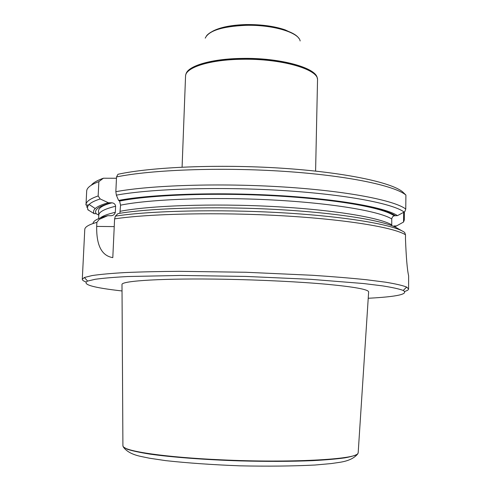 <?xml version="1.0" encoding="UTF-8"?>
<svg xmlns="http://www.w3.org/2000/svg" width="491" height="491" viewBox="0 0 491 491"><rect width="100%" height="100%" fill="white"/><g stroke="black" fill="none" stroke-linecap="round" stroke-linejoin="round"><path stroke-width="0.74" d="M98.157 195.964C90.154 198.708 86.109 201.586 86.011 204.606L86.686 191.091C86.797 187.801 90.847 184.647 98.851 181.639L98.157 195.964L100.189 198.953L108.339 202.74L112.022 202.826C114.09 203.096 115.287 204.238 115.612 206.245L115.33 212.296C114.63 214.616 113.04 215.758 110.561 215.721L107.732 215.696L99.207 219.373L96.88 222.349L96.684 226.419C96.365 245.432 101.735 255.836 112.801 257.622L114.593 218.876L115.379 216.132L117.987 213.603C149.546 208.092 214.886 206.097 276.543 209.485C338.268 212.855 385.447 220.809 397.354 228.235L402.178 230.96M91.357 185.156C93.18 182.738 97.187 180.43 103.374 178.227L98.851 181.639M116.527 176.926C151.381 169.776 220.238 167.112 283.681 171.322C347.192 175.514 394.469 185.555 405.904 195.044L402.595 191.828C391.155 182.284 344.117 172.255 281.453 168.186C218.851 164.104 151.461 166.977 117.969 174.28L116.527 176.926L115.845 191.686C150.737 185.211 219.71 182.94 283.282 186.967C346.928 190.968 394.304 200.297 405.762 209.031L405.904 195.044M86.95 205.287L86.846 207.282M112.022 202.826C103.294 205.035 98.783 207.687 98.501 210.78L98.783 215.168L96.168 213.689L94.186 213.677L87.754 209.663M405.762 209.031L404.885 211.523L404.148 212.051L397.489 215.635L394.138 215.795L392.61 216.758L391.744 218.642L391.75 225.615M119.884 213.29L120.553 205.17L119.608 201.077L118.589 200.426L116.349 195.148L115.845 191.686M94.186 213.677C93.106 211.946 93.45 210.234 95.223 208.54C97.378 206.49 101.754 204.563 108.339 202.74M118.589 200.426C150.123 194.307 215.359 191.944 276.912 195.473C338.52 198.984 385.613 207.546 397.489 215.635M92.995 223.534C93.247 220.735 98.157 218.127 107.732 215.696M85.968 281.957C83.501 281.055 82.273 280.165 82.292 279.287L84.354 277.507L92.075 275.568C100.066 274.377 111.076 273.377 125.107 272.566C140.782 271.885 158.796 271.468 179.141 271.32L245.856 272.26L312.503 275.279C332.8 276.629 350.74 278.115 366.335 279.723L385.625 282.196C395.709 283.866 402.718 285.492 406.658 287.075L408.592 288.972L408.629 275.832C407.235 269.847 406.186 257.487 405.468 238.755L405.511 234.784L404.676 232.501L403.946 231.955C392.579 224.51 345.21 216.402 281.705 212.756C218.274 209.092 149.681 210.768 115.379 216.132M408.592 288.972C408.549 289.843 407.272 290.66 404.768 291.409M116.465 178.258L103.374 178.227M404.4 211.903L404.32 219.962L403.534 222.049L403.633 212.333M393.138 226.167L396.66 225.866L403.534 222.049M396.66 225.866L394.66 226.83M122.032 290.96C93.063 287.701 81.586 284.406 87.588 281.073L95.229 279.275C103.11 278.182 113.93 277.268 127.691 276.531L180.565 275.457L245.733 276.427L310.834 279.324L363.518 283.534L382.452 285.86C392.377 287.431 399.3 288.96 403.221 290.445C408.972 294.115 397.311 296.724 368.225 298.264M368.631 292.028L368.643 291.85C368.176 289.426 354.385 286.916 327.282 284.314C300.369 281.865 261.715 279.919 225.13 279.256C164.147 278.102 121.044 280.791 121.995 284.528L121.995 284.725M106.909 203.986L106.891 204.397M315.596 171.095L317.53 79.929C318.757 69.372 281.214 58.374 241.775 59.282C209.853 59.65 185.604 67.457 185.555 76.013L182.087 167.143M317.211 77.94C316.167 67.69 279.575 57.557 241.83 58.417C211.48 58.785 187.777 65.911 185.991 74.061M300.136 40.968C299.044 32.529 272.677 24.562 245.788 25.336C222.227 26.434 208.706 30.706 205.226 38.151M122.91 445.607L123.186 446.522C125.383 451.339 165.811 457.348 220.833 459.803C290.058 463.136 356.165 459.41 357.865 453.488L358.191 452.604M88.386 210.173C87.036 208.264 87.275 206.373 89.104 204.489C91.001 202.562 94.695 200.715 100.189 198.953M116.349 195.148C150.608 188.808 219.023 186.574 282.27 190.496C345.59 194.405 392.818 203.526 404.148 212.051M82.292 279.287L84.771 229.481C84.845 226.965 88.877 224.59 96.88 222.349M114.593 218.876C149.534 213.659 218.74 212.118 282.558 215.788C346.443 219.446 393.997 227.456 405.511 234.784M96.168 213.689C93.781 209.792 98.777 206.146 111.162 202.758M98.617 218.618L98.783 215.168C98.869 211.952 104.479 208.982 115.612 206.245M100.336 217.924C102.779 215.911 107.781 214.033 115.33 212.296M394.494 225.909L393.352 226.259M394.623 225.848L393.598 226.363M119.399 200.905C150.013 194.798 214.18 192.362 275.156 195.768C336.188 199.168 383.238 207.601 395.292 215.623M120.553 205.17C149.663 199.236 212.143 196.768 272.229 199.966C332.376 203.139 379.377 211.222 391.726 218.943M120.27 211.271C149.399 205.619 211.916 203.329 272.057 206.465C332.254 209.589 379.298 217.396 391.658 224.817M114.237 226.596L96.684 226.419M202.071 194.276L202.445 194.35M317.432 79.026C317.438 68.63 280.355 58.091 241.793 58.975C210.676 59.343 186.684 66.788 185.702 75.135M317.333 78.486C316.775 68.163 279.938 57.846 241.811 58.717C210.707 59.086 186.733 66.537 185.77 74.89M298.872 38.366C294.262 30.78 269.884 24.44 245.831 25.096C225.375 25.913 212.308 29.429 206.637 35.634M122.965 446.098L123.247 446.865L127.279 449.253C132.331 450.898 139.874 452.518 149.915 454.12C171.899 457.244 205.121 459.791 240.246 460.908C267.092 461.601 291.206 461.515 312.577 460.65C325.539 459.957 336.212 459.036 344.602 457.894C351.531 456.655 355.926 455.298 357.786 453.825L358.105 453.089M86.011 204.606C84.875 205.404 89.27 205.054 89.104 204.489L95.223 208.54M394.144 215.813C382.655 207.398 335.15 199.211 274.389 195.805C213.591 192.441 149.743 194.902 119.608 201.077M403.221 290.445L406.658 287.075M87.588 281.073L84.354 277.507M212.621 31.234C220.201 27.232 231.396 25.004 246.2 24.55C261.488 24.44 274.463 26.213 285.111 29.859L293.152 33.609M123.186 446.522L123.247 446.865C126.377 451.419 132.269 454.611 140.923 456.446L149.479 458.213L165.639 460.626C187.685 463.038 212.486 464.774 240.05 465.836C267.791 466.419 292.771 466.149 315.001 465.026L331.143 463.578L339.612 462.344C348.297 461.043 354.349 458.207 357.786 453.825L357.865 453.488M358.172 452.849L368.643 291.85M122.91 445.865L121.995 284.528"/></g></svg>
